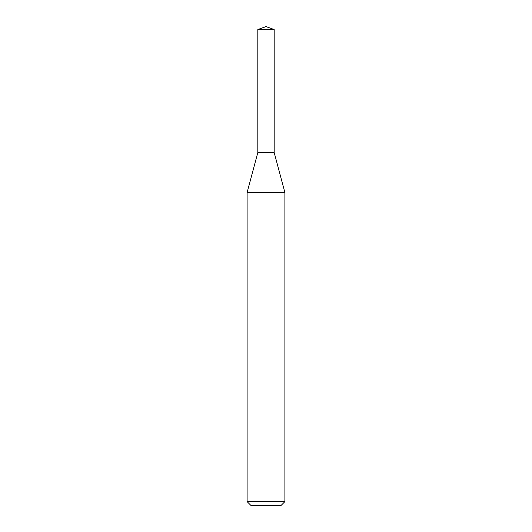 <?xml version="1.0" encoding="UTF-8"?>
<svg xmlns="http://www.w3.org/2000/svg" width="532" height="532" viewBox="0 0 532 532"><rect width="100%" height="100%" fill="white"/><g stroke="black" fill="none" stroke-linecap="round" stroke-linejoin="round"><path stroke-width="0.8" d="M266 192.571L284.899 192.571L284.899 501.623L247.101 501.623L247.101 192.571L266 192.571M247.101 501.623L250.878 505.4L281.122 505.4L284.899 501.623M247.101 192.571L257.807 152.598L257.807 29.579L274.193 29.579L274.193 152.598L257.807 152.598L274.193 152.598L284.899 192.571M274.193 29.579L266 26.6L257.807 29.579"/></g></svg>
